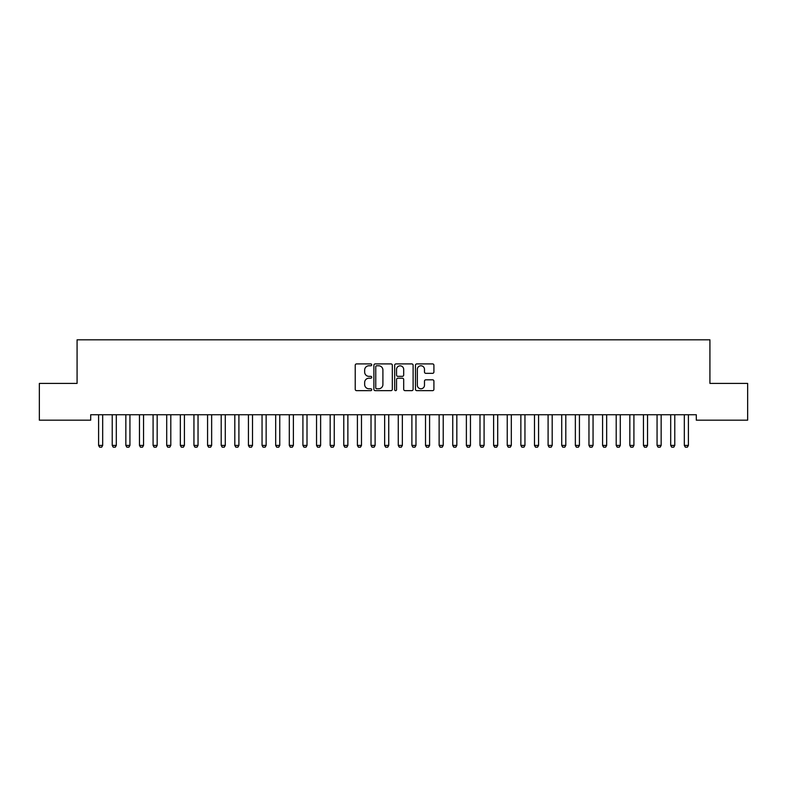 <?xml version="1.0" encoding="UTF-8"?>
<svg xmlns="http://www.w3.org/2000/svg" width="787" height="787" viewBox="0 0 787 787"><rect width="100%" height="100%" fill="white"/><g stroke="black" fill="none" stroke-linecap="round" stroke-linejoin="round"><path stroke-width="1.18" d="M371.71 364.843A0.935 0.935 0 0 0 370.775 363.909L356.57 363.909A1.338 1.338 0 0 0 355.232 365.247L355.232 389.309A1.338 1.338 0 0 0 356.57 390.647L370.775 390.647A0.935 0.935 0 0 0 371.71 389.713A0.935 0.935 0 0 0 370.775 388.778L368.936 388.778A4.279 4.279 0 0 1 364.656 384.499L364.656 382.492A4.279 4.279 0 0 1 368.936 378.213L370.775 378.213A0.935 0.935 0 0 0 371.71 377.278A0.935 0.935 0 0 0 370.775 376.343L368.936 376.343A4.279 4.279 0 0 1 364.656 372.064L364.656 370.057A4.279 4.279 0 0 1 368.936 365.778L370.775 365.778A0.935 0.935 0 0 0 371.71 364.843M432.575 373.333A1.338 1.338 0 0 0 433.912 371.995L433.912 365.247A1.338 1.338 0 0 0 432.575 363.909L416.795 363.909A1.338 1.338 0 0 0 415.457 365.247L415.457 389.309A1.338 1.338 0 0 0 416.795 390.647L432.575 390.647A1.338 1.338 0 0 0 433.912 389.309L433.912 381.154A1.338 1.338 0 0 0 432.575 379.816L425.826 379.816A1.338 1.338 0 0 0 424.488 381.154L424.488 385.197A3.581 3.581 0 0 1 420.907 388.778A3.581 3.581 0 0 1 417.336 385.197L417.336 369.359A3.581 3.581 0 0 1 420.907 365.778A3.581 3.581 0 0 1 424.488 369.359L424.488 371.995A1.338 1.338 0 0 0 425.826 373.333L432.575 373.333M696.298 414.739L90.702 414.739L90.702 420.179L39.35 420.179L39.35 383.407L77.077 383.407L77.077 339.817L709.923 339.817L709.923 383.407L747.65 383.407L747.65 420.179L696.298 420.179L696.298 414.739M392.329 365.247A1.338 1.338 0 0 0 390.991 363.909L375.212 363.909A1.338 1.338 0 0 0 373.884 365.247L373.884 389.309A1.338 1.338 0 0 0 375.212 390.647L390.991 390.647A1.338 1.338 0 0 0 392.329 389.309L392.329 365.247M396.009 363.909L411.788 363.909A1.338 1.338 0 0 1 413.116 365.247L413.116 389.309A1.338 1.338 0 0 1 411.788 390.647L405.03 390.647A1.338 1.338 0 0 1 403.692 389.309L403.692 379.55A1.338 1.338 0 0 0 402.354 378.213L397.878 378.213A1.338 1.338 0 0 0 396.54 379.55L396.54 389.713A0.935 0.935 0 0 1 395.605 390.647A0.935 0.935 0 0 1 394.671 389.713L394.671 365.247A1.338 1.338 0 0 1 396.009 363.909M376.688 365.778A0.935 0.935 0 0 0 375.753 366.712L375.753 387.843A0.935 0.935 0 0 0 376.688 388.778L378.626 388.778A4.279 4.279 0 0 0 382.905 384.499L382.905 370.057A4.279 4.279 0 0 0 378.626 365.778L376.688 365.778M403.692 369.418A3.581 3.581 0 0 0 400.121 365.847A3.581 3.581 0 0 0 396.54 369.418L396.54 375.005A1.338 1.338 0 0 0 397.878 376.343L402.354 376.343A1.338 1.338 0 0 0 403.692 375.005L403.692 369.418M98.542 415.034A1.358 1.358 -179.4 0 1 98.601 415.447A1.358 1.358 179.6 0 0 98.542 415.034L98.444 414.739M102.851 414.739L102.753 415.034A1.358 1.358 179.6 0 0 102.684 415.447L102.684 445.412L101.671 447.183L99.624 447.183L98.601 445.412L98.601 415.447M98.601 445.412L102.684 445.412M112.157 415.034A1.358 1.358 -179.4 0 1 112.226 415.447A1.358 1.358 179.6 0 0 112.157 415.034L112.069 414.739M125.782 415.034A1.358 1.358 -179.4 0 1 125.841 415.447A1.358 1.358 179.6 0 0 125.782 415.034L125.684 414.739M116.466 414.739L116.378 415.034A1.358 1.358 179.6 0 0 116.309 415.447L116.309 445.412L115.286 447.183L113.249 447.183L112.226 445.412L112.226 415.447M112.226 445.412L116.309 445.412M130.091 414.739L129.993 415.034A1.358 1.358 179.6 0 0 129.934 415.447L129.934 445.412L128.911 447.183L126.864 447.183L125.841 445.412L125.841 415.447M125.841 445.412L129.934 445.412M139.397 415.034A1.358 1.358 -179.4 0 1 139.466 415.447A1.358 1.358 179.6 0 0 139.397 415.034L139.309 414.739M153.022 415.034A1.358 1.358 -179.4 0 1 153.091 415.447A1.358 1.358 179.6 0 0 153.022 415.034L152.924 414.739M143.706 414.739L143.618 415.034A1.358 1.358 179.6 0 0 143.549 415.447L143.549 445.412L142.526 447.183L140.489 447.183L139.466 445.412L139.466 415.447M139.466 445.412L143.549 445.412M157.331 414.739L157.233 415.034A1.358 1.358 179.6 0 0 157.174 415.447L157.174 445.412L156.151 447.183L154.104 447.183L153.091 445.412L153.091 415.447M153.091 445.412L157.174 445.412M166.647 415.034A1.358 1.358 -179.4 0 1 166.706 415.447A1.358 1.358 179.6 0 0 166.647 415.034L166.549 414.739M170.956 414.739L170.858 415.034A1.358 1.358 179.6 0 0 170.799 415.447L170.799 445.412L169.776 447.183L167.729 447.183L166.706 445.412L166.706 415.447M166.706 445.412L170.799 445.412M180.262 415.034A1.358 1.358 -179.4 0 1 180.331 415.447A1.358 1.358 179.6 0 0 180.262 415.034L180.174 414.739M184.571 414.739L184.483 415.034A1.358 1.358 179.6 0 0 184.414 415.447L184.414 445.412L183.391 447.183L181.354 447.183L180.331 445.412L180.331 415.447M180.331 445.412L184.414 445.412M193.887 415.034A1.358 1.358 -179.4 0 1 193.946 415.447A1.358 1.358 179.6 0 0 193.887 415.034L193.789 414.739M198.196 414.739L198.098 415.034A1.358 1.358 179.6 0 0 198.039 415.447L198.039 445.412L197.016 447.183L194.969 447.183L193.946 445.412L193.946 415.447M193.946 445.412L198.039 445.412M207.502 415.034A1.358 1.358 -179.4 0 1 207.571 415.447A1.358 1.358 179.6 0 0 207.502 415.034L207.414 414.739M211.811 414.739L211.723 415.034A1.358 1.358 179.6 0 0 211.654 415.447L211.654 445.412L210.641 447.183L208.594 447.183L207.571 445.412L207.571 415.447M207.571 445.412L211.654 445.412M221.127 415.034A1.358 1.358 -179.4 0 1 221.196 415.447A1.358 1.358 179.6 0 0 221.127 415.034L221.039 414.739M225.436 414.739L225.348 415.034A1.358 1.358 179.6 0 0 225.279 415.447L225.279 445.412L224.256 447.183L222.209 447.183L221.196 445.412L221.196 415.447M221.196 445.412L225.279 445.412M234.752 415.034A1.358 1.358 -179.4 0 1 234.811 415.447A1.358 1.358 179.6 0 0 234.752 415.034L234.654 414.739M239.061 414.739L238.963 415.034A1.358 1.358 179.6 0 0 238.904 415.447L238.904 445.412L237.881 447.183L235.834 447.183L234.811 445.412L234.811 415.447M234.811 445.412L238.904 445.412M248.367 415.034A1.358 1.358 -179.4 0 1 248.436 415.447A1.358 1.358 179.6 0 0 248.367 415.034L248.279 414.739M252.676 414.739L252.588 415.034A1.358 1.358 179.6 0 0 252.519 415.447L252.519 445.412L251.496 447.183L249.459 447.183L248.436 445.412L248.436 415.447M248.436 445.412L252.519 445.412M261.992 415.034A1.358 1.358 -179.4 0 1 262.051 415.447A1.358 1.358 179.6 0 0 261.992 415.034L261.894 414.739M266.301 414.739L266.203 415.034A1.358 1.358 179.6 0 0 266.144 415.447L266.144 445.412L265.121 447.183L263.074 447.183L262.051 445.412L262.051 415.447M262.051 445.412L266.144 445.412M275.617 415.034A1.358 1.358 -179.4 0 1 275.676 415.447A1.358 1.358 179.6 0 0 275.617 415.034L275.519 414.739M279.926 414.739L279.828 415.034A1.358 1.358 179.6 0 0 279.759 415.447L279.759 445.412L278.746 447.183L276.699 447.183L275.676 445.412L275.676 415.447M275.676 445.412L279.759 445.412M289.232 415.034A1.358 1.358 -179.4 0 1 289.301 415.447A1.358 1.358 179.6 0 0 289.232 415.034L289.144 414.739M293.541 414.739L293.453 415.034A1.358 1.358 179.6 0 0 293.384 415.447L293.384 445.412L292.361 447.183L290.324 447.183L289.301 445.412L289.301 415.447M289.301 445.412L293.384 445.412M302.857 415.034A1.358 1.358 -179.4 0 1 302.916 415.447A1.358 1.358 179.6 0 0 302.857 415.034L302.759 414.739M307.166 414.739L307.068 415.034A1.358 1.358 179.6 0 0 307.009 415.447L307.009 445.412L305.986 447.183L303.939 447.183L302.916 445.412L302.916 415.447M302.916 445.412L307.009 445.412M316.472 415.034A1.358 1.358 -179.4 0 1 316.541 415.447A1.358 1.358 179.6 0 0 316.472 415.034L316.384 414.739M320.781 414.739L320.693 415.034A1.358 1.358 179.6 0 0 320.624 415.447L320.624 445.412L319.601 447.183L317.564 447.183L316.541 445.412L316.541 415.447M316.541 445.412L320.624 445.412M330.097 415.034A1.358 1.358 -179.4 0 1 330.166 415.447A1.358 1.358 179.6 0 0 330.097 415.034L329.999 414.739M334.406 414.739L334.308 415.034A1.358 1.358 179.6 0 0 334.249 415.447L334.249 445.412L333.226 447.183L331.179 447.183L330.166 445.412L330.166 415.447M330.166 445.412L334.249 445.412M343.722 415.034A1.358 1.358 -179.4 0 1 343.781 415.447A1.358 1.358 179.6 0 0 343.722 415.034L343.624 414.739M348.031 414.739L347.933 415.034A1.358 1.358 179.6 0 0 347.874 415.447L347.874 445.412L346.851 447.183L344.804 447.183L343.781 445.412L343.781 415.447M343.781 445.412L347.874 445.412M357.337 415.034A1.358 1.358 -179.4 0 1 357.406 415.447A1.358 1.358 179.6 0 0 357.337 415.034L357.249 414.739M361.646 414.739L361.558 415.034A1.358 1.358 179.6 0 0 361.489 415.447L361.489 445.412L360.466 447.183L358.429 447.183L357.406 445.412L357.406 415.447M357.406 445.412L361.489 445.412M370.962 415.034A1.358 1.358 -179.4 0 1 371.021 415.447A1.358 1.358 179.6 0 0 370.962 415.034L370.864 414.739M375.271 414.739L375.173 415.034A1.358 1.358 179.6 0 0 375.114 415.447L375.114 445.412L374.091 447.183L372.044 447.183L371.021 445.412L371.021 415.447M371.021 445.412L375.114 445.412M384.577 415.034A1.358 1.358 -179.4 0 1 384.646 415.447A1.358 1.358 179.6 0 0 384.577 415.034L384.489 414.739M388.886 414.739L388.798 415.034A1.358 1.358 179.6 0 0 388.729 415.447L388.729 445.412L387.716 447.183L385.669 447.183L384.646 445.412L384.646 415.447M384.646 445.412L388.729 445.412M398.202 415.034A1.358 1.358 -179.4 0 1 398.271 415.447A1.358 1.358 179.6 0 0 398.202 415.034L398.114 414.739M402.511 414.739L402.423 415.034A1.358 1.358 179.6 0 0 402.354 415.447L402.354 445.412L401.331 447.183L399.284 447.183L398.271 445.412L398.271 415.447M398.271 445.412L402.354 445.412M411.827 415.034A1.358 1.358 -179.4 0 1 411.886 415.447A1.358 1.358 179.6 0 0 411.827 415.034L411.729 414.739M416.136 414.739L416.038 415.034A1.358 1.358 179.6 0 0 415.979 415.447L415.979 445.412L414.956 447.183L412.909 447.183L411.886 445.412L411.886 415.447M411.886 445.412L415.979 445.412M425.442 415.034A1.358 1.358 -179.4 0 1 425.511 415.447A1.358 1.358 179.6 0 0 425.442 415.034L425.354 414.739M429.751 414.739L429.663 415.034A1.358 1.358 179.6 0 0 429.594 415.447L429.594 445.412L428.571 447.183L426.534 447.183L425.511 445.412L425.511 415.447M425.511 445.412L429.594 445.412M439.067 415.034A1.358 1.358 -179.4 0 1 439.126 415.447A1.358 1.358 179.6 0 0 439.067 415.034L438.969 414.739M443.376 414.739L443.278 415.034A1.358 1.358 179.6 0 0 443.219 415.447L443.219 445.412L442.196 447.183L440.149 447.183L439.126 445.412L439.126 415.447M439.126 445.412L443.219 445.412M452.692 415.034A1.358 1.358 -179.4 0 1 452.751 415.447A1.358 1.358 179.6 0 0 452.692 415.034L452.594 414.739M457.001 414.739L456.903 415.034A1.358 1.358 179.6 0 0 456.834 415.447L456.834 445.412L455.821 447.183L453.774 447.183L452.751 445.412L452.751 415.447M452.751 445.412L456.834 445.412M466.307 415.034A1.358 1.358 -179.4 0 1 466.376 415.447A1.358 1.358 179.6 0 0 466.307 415.034L466.219 414.739M470.616 414.739L470.528 415.034A1.358 1.358 179.6 0 0 470.459 415.447L470.459 445.412L469.436 447.183L467.399 447.183L466.376 445.412L466.376 415.447M466.376 445.412L470.459 445.412M479.932 415.034A1.358 1.358 -179.4 0 1 479.991 415.447A1.358 1.358 179.6 0 0 479.932 415.034L479.834 414.739M484.241 414.739L484.143 415.034A1.358 1.358 179.6 0 0 484.084 415.447L484.084 445.412L483.061 447.183L481.014 447.183L479.991 445.412L479.991 415.447M479.991 445.412L484.084 445.412M493.547 415.034A1.358 1.358 -179.4 0 1 493.616 415.447A1.358 1.358 179.6 0 0 493.547 415.034L493.459 414.739M497.856 414.739L497.768 415.034A1.358 1.358 179.6 0 0 497.699 415.447L497.699 445.412L496.676 447.183L494.639 447.183L493.616 445.412L493.616 415.447M493.616 445.412L497.699 445.412M507.172 415.034A1.358 1.358 -179.4 0 1 507.241 415.447A1.358 1.358 179.6 0 0 507.172 415.034L507.074 414.739M511.481 414.739L511.383 415.034A1.358 1.358 179.6 0 0 511.324 415.447L511.324 445.412L510.301 447.183L508.254 447.183L507.241 445.412L507.241 415.447M507.241 445.412L511.324 445.412M520.797 415.034A1.358 1.358 -179.4 0 1 520.856 415.447A1.358 1.358 179.6 0 0 520.797 415.034L520.699 414.739M525.106 414.739L525.008 415.034A1.358 1.358 179.6 0 0 524.949 415.447L524.949 445.412L523.926 447.183L521.879 447.183L520.856 445.412L520.856 415.447M520.856 445.412L524.949 445.412M534.412 415.034A1.358 1.358 -179.4 0 1 534.481 415.447A1.358 1.358 179.6 0 0 534.412 415.034L534.324 414.739M538.721 414.739L538.633 415.034A1.358 1.358 179.6 0 0 538.564 415.447L538.564 445.412L537.541 447.183L535.504 447.183L534.481 445.412L534.481 415.447M534.481 445.412L538.564 445.412M548.037 415.034A1.358 1.358 -179.4 0 1 548.096 415.447A1.358 1.358 179.6 0 0 548.037 415.034L547.939 414.739M552.346 414.739L552.248 415.034A1.358 1.358 179.6 0 0 552.189 415.447L552.189 445.412L551.166 447.183L549.119 447.183L548.096 445.412L548.096 415.447M548.096 445.412L552.189 445.412M561.652 415.034A1.358 1.358 -179.4 0 1 561.721 415.447A1.358 1.358 179.6 0 0 561.652 415.034L561.564 414.739M565.961 414.739L565.873 415.034A1.358 1.358 179.6 0 0 565.804 415.447L565.804 445.412L564.791 447.183L562.744 447.183L561.721 445.412L561.721 415.447M561.721 445.412L565.804 445.412M575.277 415.034A1.358 1.358 -179.4 0 1 575.346 415.447A1.358 1.358 179.6 0 0 575.277 415.034L575.189 414.739M579.586 414.739L579.498 415.034A1.358 1.358 179.6 0 0 579.429 415.447L579.429 445.412L578.406 447.183L576.359 447.183L575.346 445.412L575.346 415.447M575.346 445.412L579.429 445.412M588.902 415.034A1.358 1.358 -179.4 0 1 588.961 415.447A1.358 1.358 179.6 0 0 588.902 415.034L588.804 414.739M593.211 414.739L593.113 415.034A1.358 1.358 179.6 0 0 593.054 415.447L593.054 445.412L592.031 447.183L589.984 447.183L588.961 445.412L588.961 415.447M588.961 445.412L593.054 445.412M602.517 415.034A1.358 1.358 -179.4 0 1 602.586 415.447A1.358 1.358 179.6 0 0 602.517 415.034L602.429 414.739M606.826 414.739L606.738 415.034A1.358 1.358 179.6 0 0 606.669 415.447L606.669 445.412L605.646 447.183L603.609 447.183L602.586 445.412L602.586 415.447M602.586 445.412L606.669 445.412M616.142 415.034A1.358 1.358 -179.4 0 1 616.201 415.447A1.358 1.358 179.6 0 0 616.142 415.034L616.044 414.739M620.451 414.739L620.353 415.034A1.358 1.358 179.6 0 0 620.294 415.447L620.294 445.412L619.271 447.183L617.224 447.183L616.201 445.412L616.201 415.447M616.201 445.412L620.294 445.412M629.767 415.034A1.358 1.358 -179.4 0 1 629.826 415.447A1.358 1.358 179.6 0 0 629.767 415.034L629.669 414.739M634.076 414.739L633.978 415.034A1.358 1.358 179.6 0 0 633.909 415.447L633.909 445.412L632.896 447.183L630.849 447.183L629.826 445.412L629.826 415.447M629.826 445.412L633.909 445.412M643.382 415.034A1.358 1.358 -179.4 0 1 643.451 415.447A1.358 1.358 179.6 0 0 643.382 415.034L643.294 414.739M647.691 414.739L647.603 415.034A1.358 1.358 179.6 0 0 647.534 415.447L647.534 445.412L646.511 447.183L644.474 447.183L643.451 445.412L643.451 415.447M643.451 445.412L647.534 445.412M657.007 415.034A1.358 1.358 -179.4 0 1 657.066 415.447A1.358 1.358 179.6 0 0 657.007 415.034L656.909 414.739M661.316 414.739L661.218 415.034A1.358 1.358 179.6 0 0 661.159 415.447L661.159 445.412L660.136 447.183L658.089 447.183L657.066 445.412L657.066 415.447M657.066 445.412L661.159 445.412M670.622 415.034A1.358 1.358 -179.4 0 1 670.691 415.447A1.358 1.358 179.6 0 0 670.622 415.034L670.534 414.739M674.931 414.739L674.843 415.034A1.358 1.358 179.6 0 0 674.774 415.447L674.774 445.412L673.751 447.183L671.714 447.183L670.691 445.412L670.691 415.447M670.691 445.412L674.774 445.412M684.247 415.034A1.358 1.358 -179.4 0 1 684.316 415.447A1.358 1.358 179.6 0 0 684.247 415.034L684.149 414.739M688.556 414.739L688.458 415.034A1.358 1.358 179.6 0 0 688.399 415.447L688.399 445.412L687.376 447.183L685.329 447.183L684.316 445.412L684.316 415.447M684.316 445.412L688.399 445.412"/></g></svg>
